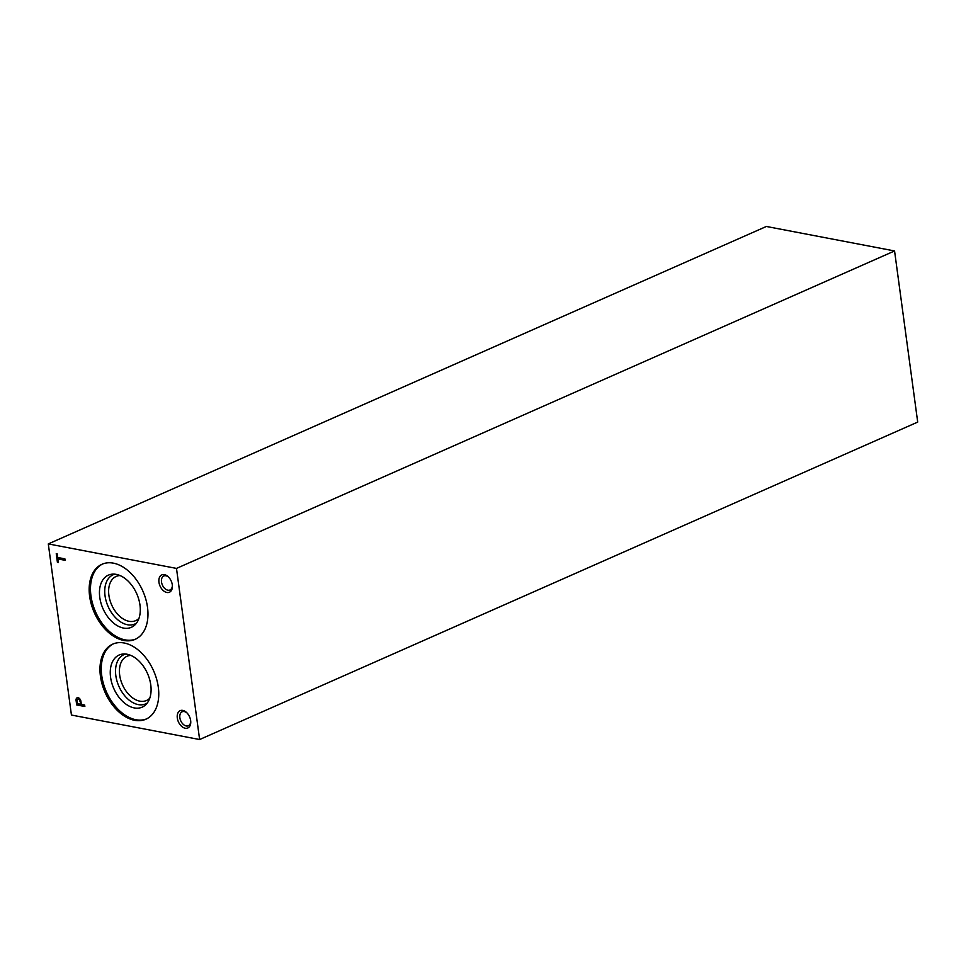 <?xml version="1.0" encoding="UTF-8"?>
<svg xmlns="http://www.w3.org/2000/svg" width="966" height="966" viewBox="0 0 966 966"><rect width="100%" height="100%" fill="white"/><g stroke="black" fill="none" stroke-linecap="round" stroke-linejoin="round"><path stroke-width="1.45" d="M894.564 250.955L766.376 226.467L48.3 543.918L71.436 715.045L199.624 739.533L917.7 422.082L894.564 250.955L176.488 568.406L48.3 543.918M199.624 739.533L176.488 568.406M57.211 553.892L56.245 553.699L57.417 562.333L58.383 562.514L57.9 558.94L65.084 560.304L64.891 558.855L57.706 557.491L57.211 553.892M80.89 701.111A3.441 2.222 -113.8 0 0 77.135 697.814A3.441 2.222 -113.8 0 0 76.073 700.362L76.7 704.938L84.851 706.496L84.658 705.047L81.349 704.419L80.89 701.111M182.779 710.408A9.467 6.122 -113.8 0 0 177.261 717.641A9.467 6.122 -113.8 0 0 184.578 728.086A9.467 6.122 -113.8 0 0 190.761 721.795A9.467 6.122 -113.8 0 0 186.716 712.642A9.467 6.122 -113.8 0 0 182.779 710.408M164.425 574.649A9.467 6.122 -113.8 0 0 158.907 581.882A9.467 6.122 -113.8 0 0 166.224 592.315A9.467 6.122 -113.8 0 0 172.407 586.036A9.467 6.122 -113.8 0 0 168.362 576.883A9.467 6.122 -113.8 0 0 164.425 574.649M158.303 687.188A41.043 26.553 -113.8 0 0 112.768 644.117A41.043 26.553 -113.8 0 0 105.077 692.393A41.043 26.553 -113.8 0 0 145.951 719.187A41.043 26.553 -113.8 0 0 158.303 687.188M147.508 607.324A41.043 26.553 -113.8 0 0 101.973 564.265A41.043 26.553 -113.8 0 0 94.27 612.529A41.043 26.553 -113.8 0 0 135.155 639.335A41.043 26.553 -113.8 0 0 147.508 607.324M120.05 575.567A24.162 15.637 -113.8 0 0 116.162 576.436A24.162 15.637 -113.8 0 0 111.633 604.861A24.162 15.637 -113.8 0 0 135.699 620.631A24.162 15.637 -113.8 0 0 138.971 618.349M114.845 574.178A26.915 17.412 -113.8 0 0 108.083 606.431A26.915 17.412 -113.8 0 0 136.496 623.13M139.973 605.054A28.497 18.439 -113.8 0 0 112.491 574.142A28.497 18.439 -113.8 0 0 103 608.677A28.497 18.439 -113.8 0 0 134.926 624.905A28.497 18.439 -113.8 0 0 139.973 605.054M102.625 563.987A41.043 26.553 -113.8 0 0 95.586 611.949A41.043 26.553 -113.8 0 0 135.808 639.033M130.845 655.419A24.162 15.637 -113.8 0 0 126.957 656.3A24.162 15.637 -113.8 0 0 122.428 684.725A24.162 15.637 -113.8 0 0 146.494 700.495A24.162 15.637 -113.8 0 0 149.766 698.213M125.64 654.042A26.915 17.412 -113.8 0 0 118.878 686.295A26.915 17.412 -113.8 0 0 147.291 702.994M150.768 684.918A28.497 18.439 -113.8 0 0 123.286 653.994A28.497 18.439 -113.8 0 0 113.807 688.541A28.497 18.439 -113.8 0 0 145.721 704.769A28.497 18.439 -113.8 0 0 150.768 684.918M113.42 643.851A41.043 26.553 -113.8 0 0 106.381 691.813A41.043 26.553 -113.8 0 0 146.603 718.885M168.748 577.27A7.643 4.951 -113.8 0 0 165.923 575.796A7.643 4.951 -113.8 0 0 163.809 576.002A7.643 4.951 -113.8 0 0 162.373 584.998A7.643 4.951 -113.8 0 0 169.992 589.985A7.643 4.951 -113.8 0 0 172.371 585.481M187.102 713.041A7.643 4.951 -113.8 0 0 184.277 711.568A7.643 4.951 -113.8 0 0 182.163 711.773A7.643 4.951 -113.8 0 0 180.727 720.757A7.643 4.951 -113.8 0 0 188.346 725.756A7.643 4.951 -113.8 0 0 190.737 721.252M77.352 697.742A3.441 2.222 -113.8 0 0 76.495 700.169L76.073 700.362M76.495 700.169L76.7 704.938M77.123 704.745L84.815 706.218M80.009 701.461A2.077 1.34 -113.8 0 0 77.703 699.287A2.077 1.34 -113.8 0 0 77.063 700.676L77.473 703.671L80.383 704.226L80.432 701.28A2.077 1.34 -113.8 0 0 78.125 699.106A2.077 1.34 -113.8 0 0 77.932 699.227M80.432 701.28L80.383 704.226M56.704 553.796L57.417 562.333M65.048 560.038L57.9 558.94"/></g></svg>
